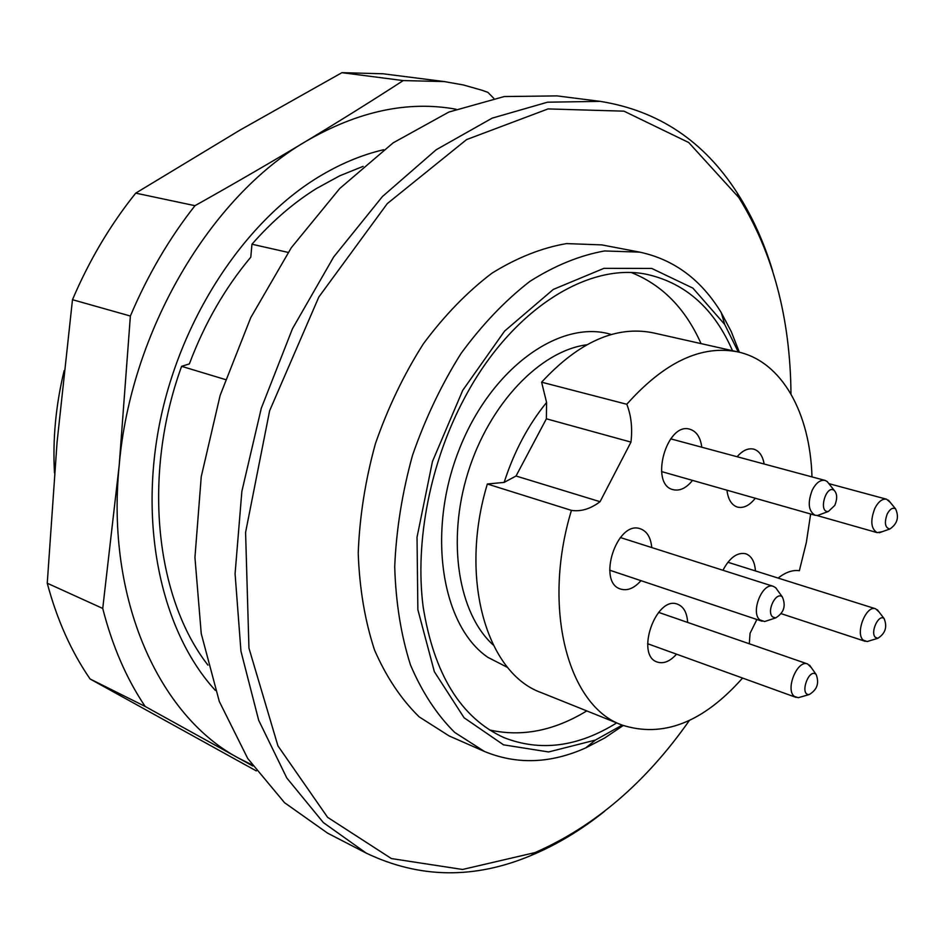 <?xml version="1.0" encoding="UTF-8"?>
<svg xmlns="http://www.w3.org/2000/svg" width="945" height="945" viewBox="0 0 945 945"><rect width="100%" height="100%" fill="white"/><g stroke="black" fill="none" stroke-linecap="round" stroke-linejoin="round"><path stroke-width="1.42" d="M207.924 665.103C155.429 597.772 141.998 475.193 181.605 366.329L189.378 363.896C204.581 323.462 225.052 287.882 250.791 257.158L251.949 244.223C272.006 221.366 293.517 202.785 316.481 188.504L339.692 175.817L363.128 166.355M288.107 252.398L251.949 244.223M225.323 379.524L181.605 366.329M604.635 811.247C581.246 829.993 556.747 844.724 531.137 855.449C474.414 879.311 419.462 878.543 366.294 853.146L327.62 833.159L284.516 802.671L247.708 758.469L219.311 701.497L201.238 633.599L194.942 557.491L201.238 476.729L220.138 395.376L250.732 317.674L291.379 247.602L339.739 188.504L393.155 142.849L448.863 112.053L504.264 96.544L557.054 95.894L600.229 101.375C658.429 110.648 704.108 141.195 737.277 193.016C752.279 216.381 764.092 242.416 772.715 271.132M366.294 853.146L323.367 822.587L286.784 777.971L258.67 720.244L240.951 651.223L235.081 573.709L241.873 491.305L261.304 408.193L292.466 328.73L333.632 257.028L382.441 196.525L436.2 149.747L492.109 118.16L547.545 102.19L600.229 101.375M738.305 352.001L724.732 324.478L692.921 288.142L651.755 268.439L603.949 268.345L553.321 289.406L504.583 331.093L462.755 390.297L432.467 461.455L417.029 537.244L417.867 609.714L434.357 671.694L464.089 717.775L503.508 744.825L548.596 751.96L595.397 740.077L622.188 725.122M616.672 722.913C578.021 746.963 540.445 751.866 503.945 737.62C460.936 717.987 433.991 674.352 423.124 606.702C414.69 541.107 430.471 461.077 465.153 396.876C512.107 308.791 589.432 261.363 648.022 274.617C686.164 283.606 714.326 308.956 732.493 350.689M623.216 725.524L604.765 737.95L585.794 747.861C550.628 763.631 516.82 764.824 484.372 751.429L454.722 732.434C436.873 714.774 422.131 692.295 410.496 664.985C401.034 635.264 395.766 602.485 394.715 566.657C396.262 529.791 402.204 492.652 412.54 455.254C425.25 418.6 441.433 384.65 461.077 353.418C482.269 324.513 505.197 300.51 529.861 281.397C554.939 265.51 579.84 255.363 604.552 250.957L639.753 252.138C674.057 259.521 701.225 279.685 721.236 312.63L731.229 331.541L739.368 352.249M639.753 252.138L601.835 244.897L566.516 243.597C541.757 247.838 516.856 257.725 491.837 273.259C467.243 291.946 444.433 315.453 423.395 343.779C403.917 374.409 387.922 407.72 375.413 443.701C365.29 480.426 359.561 516.927 358.226 553.203C359.478 588.463 364.924 620.77 374.563 650.113C386.351 677.104 401.247 699.371 419.226 716.912L449.04 735.883L484.372 751.429M790.977 394.006C790.363 318.146 772.963 252.646 738.789 197.505L688.74 142.541L623.983 111.167L548.053 108.923L466.606 139.576L387.273 203.612L318.843 296.99L269.62 410.78L245.582 532.413L248.948 648.128L277.936 745.865L327.608 817.33L391.407 858.568L462.53 869.471L534.929 852.614C594.358 826.603 645.848 782.543 689.401 720.433M631.685 272.692C662.351 285.012 685.479 308.661 701.06 343.614M586.774 710.9C554.101 730.839 521.64 737.183 489.404 729.93M801.336 696.819L798.265 697.705L794.343 696.394C785 689.626 797.415 659.397 807.621 663.969L811.401 667.749M816.09 674.411C808.719 667.713 799.234 695.248 809.156 694.575C817.13 689.85 819.445 683.14 816.126 674.435L816.09 674.411M768.12 620.393L764.635 621.526L759.827 619.885C750.2 612.265 762.568 581.837 773.423 586.372L775.869 587.861L777.782 590.625M772.632 616.92L775.585 617.947C783.877 612.939 786.145 605.958 782.377 597.004C776.176 590.838 766.052 611.486 772.632 616.92M882.039 531.763L877.114 532.614C870.912 528.727 870.168 520.624 874.869 508.292C878.437 501.547 882.346 498.523 886.587 499.22L890.344 502.48M887.249 513.915C884.118 522.774 884.992 527.806 889.871 528.999C897.372 523.849 899.286 517.139 895.588 508.871C892.753 507.252 889.977 508.942 887.249 513.915M869.884 640.722L867.167 641.549L863.246 640.131C854.906 633.327 866.175 604.812 875.602 608.781L879.074 612.006M875.472 637.403L877.87 638.288C885.37 633.481 887.461 626.937 884.154 618.644C878.744 613.411 869.837 632.63 875.472 637.403M820.898 514.234L817.602 515.45L815.157 515.285C808.412 511.221 807.455 502.787 812.287 489.994C816.078 482.824 820.319 479.623 824.997 480.403L827.182 481.525L829.356 484.265M834.778 505.41C837.447 498.818 837.294 493.845 834.305 490.49C826.084 483.84 817.886 512.922 828.387 511.458L834.778 505.41M546.375 418.8L516.041 476.008L504.146 482.399C514.045 451.686 528.184 425.037 546.588 402.476L546.375 418.8L630.976 442.106C632.571 427.943 631.177 415.327 626.783 404.271L541.615 382.193L546.588 402.476M621.999 725.051L541.331 692.65C486.699 673.442 458.668 578.328 487.348 484.005L571.43 510.383C541.568 608.474 568.158 706.317 621.999 725.051C662.941 738.187 703.127 722.523 742.569 678.061M487.348 484.005L504.146 482.399M516.041 476.008L600.051 501.7C590.519 508.906 580.986 511.8 571.43 510.383M600.051 501.7L630.976 442.106M778.137 578.08C785.543 572.221 792.619 569.764 799.364 570.709L806.357 542.406L810.645 514.009M756.886 619.507L750.058 633.315L749.29 643.769M811.979 476.894C810.184 413.319 782.176 361.616 738.104 351.953C701.58 344.571 664.465 362.018 626.783 404.271M755.445 570.934C754.748 561.625 751.499 555.884 745.699 553.735C737.289 552.093 729.694 557.597 722.937 570.26M724.756 608.734L730.733 610.742M701.792 447.221C700.481 437.358 696.536 431.369 689.956 429.266C666.709 421.411 649.12 484.478 673.076 489.664C679.798 491.235 686.283 488.152 692.52 480.391M764.151 464.019C762.698 455.821 759.213 450.859 753.708 449.135C748.156 447.895 742.628 450.422 737.112 456.742M726.953 490.183C728.087 499.456 731.572 505.091 737.419 507.087C743.526 508.505 749.491 505.563 755.303 498.251M640.97 580.667C634.284 588.215 627.551 591.027 620.747 589.101C596.484 582.616 617.014 519.703 640.391 528.81C647.018 531.267 650.81 537.516 651.755 547.557M676.537 654.176C670.064 661.382 663.673 664.016 657.377 662.079C634.875 655.535 656.043 595.126 677.612 604.221C683.719 606.678 687.062 612.75 687.629 622.424M541.615 382.193C578.99 341.795 616.211 325.352 653.29 332.864L738.104 351.953M64.142 370.617C55.814 405.121 52.589 439.224 54.479 472.913M215.389 690.441C163.213 633.552 138.927 530.913 159.221 425.545C179.585 320.237 243.16 223.256 317.603 177.554C339.479 164.147 361.498 154.874 383.658 149.723M456.01 109.218C408.051 100.465 358.072 111.144 306.085 141.254C210.676 196.513 130.623 330.939 119.2 465.294C105.651 600.087 159.551 716.393 238.778 758.221L251.984 764.859M252.764 765.97L145.152 706.447C126.429 678.581 112.29 645.919 102.733 608.438L47.25 583.219C56.995 619.731 71.277 651.648 90.094 678.982L256.319 770.919M145.152 706.447L90.094 678.982M102.733 608.438L119.2 465.294L130.375 316.032C147.68 275.16 169.214 238.388 194.977 205.691L135.726 193.134C110.411 224.674 89.326 260.206 72.481 299.695L57.054 442.378L47.25 583.219M130.375 316.032L72.481 299.695M194.977 205.691C234.313 183.613 271.357 162.138 306.085 141.254C340.72 120.369 373.086 100.146 403.196 80.585L444.268 81.565L382.949 73.769L341.925 72.671L239.817 130.197L135.726 193.134M403.196 80.585L341.925 72.671M444.268 81.565L463.428 84.979L481.903 90.224L487.892 92.362L493.798 98.339M507.737 667.524L487.88 657.354C441.776 625.874 426.561 533.004 458.679 450.812C490.337 368.385 560.101 318.689 611.368 334.495M586.68 344.807C540.186 350.867 489.274 403.81 467.999 472.512C446.536 541.154 458.408 613.636 493.255 645.01M738.789 197.505L737.277 193.016M534.929 852.614L531.137 855.449M724.732 324.478L721.236 312.63M595.397 740.077L585.794 747.861M807.621 663.969L658.57 612.36M796.044 697.398L647.597 643.71M816.126 674.435L809.546 665.126M809.156 694.575L798.265 697.705M773.423 586.372L620.322 537.528M762.095 621.243L609.667 570.178M782.377 597.004L775.644 587.648M775.585 617.947L764.635 621.526M886.587 499.22L829.025 483.675M877.114 532.614L816.988 515.509M895.588 508.871L888.454 500.165M889.871 528.999L879.204 532.767M875.602 608.781L727.886 562.251M865.195 641.324L781.35 613.718M884.154 618.644L877.338 609.749M877.87 638.288L867.167 641.549M824.997 480.403L670.655 438.834M815.157 515.285L661.512 471.567M834.305 490.49L827.182 481.525M828.387 511.458L817.602 515.45"/></g></svg>
